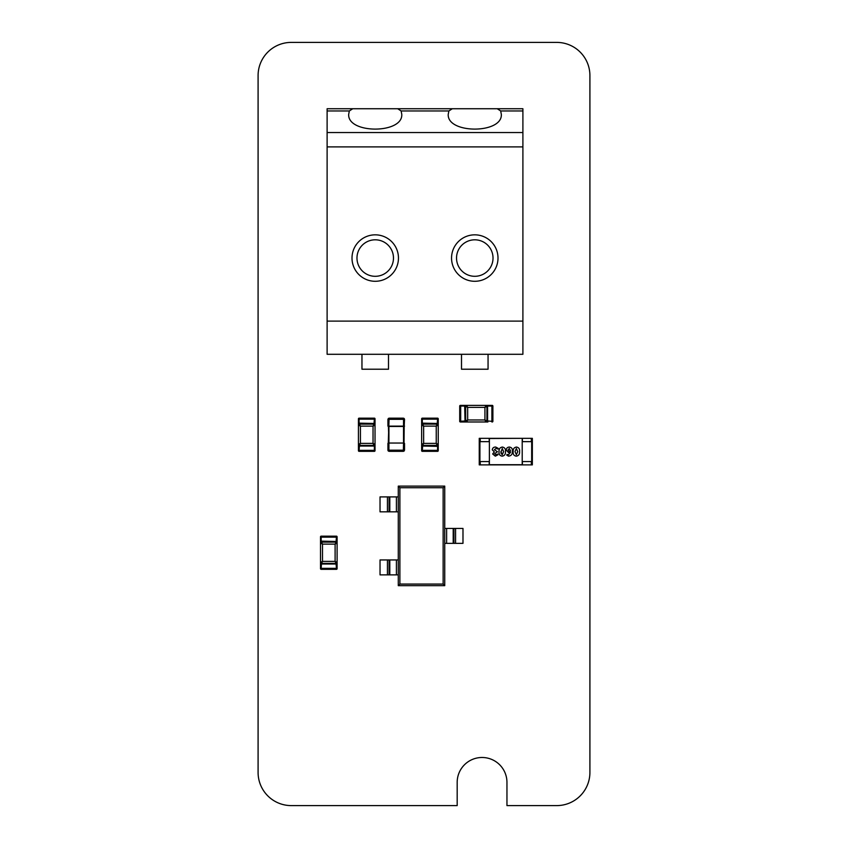 <?xml version="1.0" encoding="UTF-8"?>
<svg xmlns="http://www.w3.org/2000/svg" width="848" height="848" viewBox="0 0 848 848"><rect width="100%" height="100%" fill="white"/><g stroke="black" fill="none" stroke-linecap="round" stroke-linejoin="round"><path stroke-width="1.27" d="M457.178 805.6L291.267 805.6A33.178 33.178 0 0 1 258.089 772.422L258.089 75.578A33.178 33.178 0 0 1 291.267 42.4L556.733 42.4A33.178 33.178 0 0 1 589.911 75.578L589.911 772.422A33.178 33.178 0 0 1 556.733 805.6L506.956 805.6L506.956 782.375A24.889 24.889 0 0 0 482.067 757.487A24.889 24.889 0 0 0 457.178 782.375L457.178 805.6M522.209 441.649L531.346 441.649L531.346 438.331L479.247 438.331L479.247 464.884L531.346 464.884L531.346 461.566L522.209 461.566M480.244 464.884L480.244 461.566L489.381 461.566M489.381 441.649L480.244 441.649L480.244 438.331M531.346 464.884L532.343 464.884L532.343 438.331L531.346 438.331M508.758 452.779L506.256 450.161C506.373 448.2 507.411 447.161 509.383 447.055C511.651 447.394 512.637 448.793 512.372 451.263C512.542 454.178 511.27 455.811 508.546 456.16L506.775 455.185L507.009 454.454L508.556 454.729L510.581 452.27L508.758 452.779M494.299 451.867L492.275 449.811C492.571 447.924 493.716 447.002 495.73 447.055L498.264 448.401L498.041 449.005L495.942 448.486L494.363 449.737L497.479 451.761L494.617 453.669L495.857 454.729L497.787 454.083L497.999 454.729L495.338 456.16L492.667 453.977L494.299 451.867M522.209 438.511L522.209 464.704L489.381 464.704L489.381 438.511L522.389 438.331L489.211 438.331L489.211 441.649M502.175 456.16C499.801 455.768 498.772 454.263 499.069 451.645C498.836 448.995 499.928 447.468 502.345 447.055C504.708 447.458 505.737 448.963 505.44 451.581C505.673 454.221 504.581 455.747 502.175 456.16M516.273 456.16C513.909 455.768 512.87 454.263 513.178 451.645C512.945 448.995 514.036 447.468 516.453 447.055C518.817 447.458 519.845 448.963 519.548 451.581C519.782 454.221 518.69 455.747 516.273 456.16M489.211 461.566L489.211 464.884L522.389 464.884L522.389 461.566M522.389 441.649L522.389 438.331M500.977 453.171L502.249 454.729L503.627 451.666L502.27 448.486L500.914 452.472M500.892 451.549L502.249 454.729M508.069 449.981L509.203 451.348L510.549 450.913L509.298 448.486L508.069 449.981M516.379 448.486L515.001 451.549L516.358 454.729L517.725 451.666L516.379 448.486M321.498 563.369L322.494 561.376L335.108 561.376L336.105 563.369L321.498 563.369L320.502 562.372L322.494 561.376L322.494 544.119L320.502 543.123L320.502 564.365A0.996 0.996 0 0 1 321.498 563.369L336.105 563.369A0.996 0.996 0 0 1 337.101 564.365L337.101 568.679A0.668 0.668 0 0 1 336.433 569.337L321.169 569.337A0.668 0.668 0 0 1 320.502 568.679L320.502 564.365A0.996 0.996 0 0 1 321.498 563.369L321.169 568.34L336.433 568.34L336.105 564.026L321.498 564.026M337.101 564.365L337.101 543.123L335.108 544.119L335.108 561.376L337.101 562.372L336.105 563.369A0.996 0.996 0 0 1 337.101 564.365L336.433 564.365M320.502 543.123L321.498 542.126L322.494 544.119L335.108 544.119L336.105 542.126L337.101 543.123L337.101 536.816L337.101 541.13A0.996 0.996 0 0 1 336.105 542.126L321.498 542.126A0.996 0.996 0 0 1 320.502 541.13L320.502 543.123M320.502 536.816A0.668 0.668 0 0 1 321.169 536.159L320.502 541.13L320.502 536.816A0.668 0.668 0 0 1 321.169 536.159L336.433 536.159A0.668 0.668 0 0 1 337.101 536.816A0.668 0.668 0 0 0 336.433 536.159L336.433 537.155L321.169 537.155L321.169 541.13L336.105 541.469L336.433 537.155L337.101 537.155M359.096 451.337A0.668 0.668 0 0 1 358.428 450.68A0.668 0.668 0 0 0 359.096 451.337L374.36 451.337L359.096 451.337L359.096 450.352L358.428 450.68L358.428 446.366A0.996 0.996 0 0 1 359.425 445.37L360.421 443.377L373.035 443.377L374.032 445.37L359.425 445.37L358.428 444.373L360.421 443.377L360.421 426.12L358.428 425.124L358.428 446.366A0.996 0.996 0 0 1 359.425 445.37L374.032 445.37A0.996 0.996 0 0 1 375.028 446.366L375.028 450.352L375.028 446.366L374.032 446.037L359.425 446.037L359.096 450.352L374.36 450.352L374.36 446.366M375.028 444.373L374.032 445.37A0.996 0.996 0 0 1 375.028 446.366L375.028 425.124L373.035 426.12L374.032 424.138L375.028 425.124L375.028 423.141A0.996 0.996 0 0 1 374.032 424.138L359.425 424.138L360.421 426.12L373.035 426.12L373.035 443.377L375.028 444.373M358.428 425.124L359.425 424.138A0.996 0.996 0 0 1 358.428 423.141L358.428 425.124M375.028 450.352L375.028 450.68A0.668 0.668 0 0 1 374.36 451.337L374.36 450.352L375.028 450.352M375.028 418.827L375.028 423.141A0.996 0.996 0 0 1 374.032 424.138L359.425 424.138A0.996 0.996 0 0 1 358.428 423.141L358.428 418.827A0.668 0.668 0 0 1 359.096 418.159L374.36 418.159A0.668 0.668 0 0 1 375.028 418.827A0.668 0.668 0 0 0 374.36 418.159L374.36 419.156L359.096 419.156L359.096 423.141L374.032 423.47L374.36 419.156L375.028 419.156M437.239 423.47L436.243 426.12L423.64 426.12L422.643 424.138A0.996 0.996 0 0 1 421.647 423.141L421.647 418.827A0.668 0.668 0 0 1 422.315 418.159L437.579 418.159A0.668 0.668 0 0 1 438.236 418.827L438.236 418.827A0.668 0.668 0 0 0 437.579 418.159L437.579 419.156L422.315 419.156L422.315 423.141L437.239 423.47L437.579 419.156L438.236 419.156L438.236 423.141A0.996 0.996 0 0 1 437.239 424.138L438.236 425.124L436.243 426.12L436.243 443.377L438.236 444.373L438.236 423.141A0.996 0.996 0 0 1 437.239 424.138L422.643 424.138A0.996 0.996 0 0 1 421.647 423.141L422.315 423.141M421.647 423.141L421.647 444.373L423.64 443.377L423.64 426.12L421.647 425.124L422.643 423.47M438.236 444.373L437.239 445.37L436.243 443.377L423.64 443.377L422.643 445.37L421.647 444.373L421.647 450.68L421.647 446.366A0.996 0.996 0 0 1 422.643 445.37L437.239 445.37A0.996 0.996 0 0 1 438.236 446.366L438.236 444.373M422.315 446.366L421.647 446.366A0.996 0.996 0 0 1 422.643 445.37L437.239 445.37A0.996 0.996 0 0 1 438.236 446.366L438.236 450.68A0.668 0.668 0 0 1 437.579 451.337L422.315 451.337A0.668 0.668 0 0 1 421.647 450.68A0.668 0.668 0 0 0 422.315 451.337L422.315 450.352L437.579 450.352L437.579 446.366L422.643 446.037L422.315 450.352L421.647 450.352M487.907 421.308L487.907 421.975A0.996 0.996 0 0 1 486.922 420.979L484.929 419.983L484.929 407.379L486.922 406.383L486.922 420.979L485.925 421.975L484.929 419.983L467.672 419.983L466.676 421.975L487.907 421.975A0.996 0.996 0 0 1 486.922 420.979L486.922 406.383A0.996 0.996 0 0 1 487.907 405.386L491.893 405.386L487.907 405.386L487.579 406.383L487.579 420.979L491.893 421.308L491.893 406.044L487.907 406.044M485.925 405.386L486.922 406.383A0.996 0.996 0 0 1 487.907 405.386L466.676 405.386L467.672 407.379L465.679 406.383L466.676 405.386L460.369 405.386L464.683 405.386A0.996 0.996 0 0 1 465.679 406.383L465.679 420.979L467.672 419.983L467.672 407.379L484.929 407.379L485.925 405.386M466.676 421.975L465.679 420.979A0.996 0.996 0 0 1 464.683 421.975L466.676 421.975M492.222 405.386A0.668 0.668 0 0 1 492.889 406.044L491.893 406.044L492.222 405.386A0.668 0.668 0 0 1 492.889 406.044L492.889 421.308A0.668 0.668 0 0 1 492.222 421.975A0.668 0.668 0 0 0 492.889 421.308L491.893 421.308L491.893 421.975M464.683 421.308L464.683 421.975L460.369 421.975A0.668 0.668 0 0 1 459.711 421.308L459.711 406.044L459.711 421.308L465.011 420.979L464.683 406.044L460.697 406.044L460.697 421.975L464.683 421.975A0.996 0.996 0 0 0 465.679 420.979L465.679 406.383A0.996 0.996 0 0 0 464.683 405.386L464.683 406.044M459.711 406.044A0.668 0.668 0 0 1 460.369 405.386A0.668 0.668 0 0 0 459.711 406.044L460.697 406.044L460.697 405.386M404.517 419.198L403.362 418.159L403.531 419.325L404.528 419.325L404.189 426.459L388.267 426.459L387.928 419.325L387.928 426.12L403.531 426.12L403.531 419.325L387.928 419.325L389.094 418.159L403.362 418.159L389.094 418.159L387.928 419.325L389.094 418.159L388.267 443.048L388.925 443.048L388.426 426.459M404.528 426.12L403.531 426.12L403.531 443.048L388.925 443.048L404.03 443.048L404.189 426.459M403.531 426.459L388.925 426.459L388.925 450.182L404.528 450.182L404.528 443.377L404.528 450.182L403.362 451.337L389.094 451.337L388.925 450.182L387.928 450.182L387.928 443.377L387.928 450.182L389.094 451.337L387.992 450.542M403.362 451.337L404.528 450.182L403.362 451.337L404.189 450.998L403.362 451.337L403.531 443.048L404.189 443.048L388.267 443.048M387.928 450.182L389.094 451.337L388.278 450.998M404.528 419.325L403.362 418.159L404.528 419.325M398.284 585.661L444.744 585.661L444.744 486.116L398.284 486.116L398.284 585.661L399.885 584.071L443.144 584.071L444.744 585.661M443.144 584.071L443.144 487.717L444.744 486.116M443.144 487.717L399.885 487.717L398.284 486.116M399.885 487.717L399.885 584.071M444.744 543.356L446.62 543.356L446.62 528.421L462.987 528.421L462.987 543.356L453.945 543.356L453.945 528.421M444.744 528.421L446.62 528.421M453.203 528.421L453.203 543.356L453.945 543.356M453.203 543.356L446.62 543.356M398.284 496.907L396.408 496.907L396.408 511.832L380.031 511.832L380.031 496.907L389.084 496.907L389.084 511.832M398.284 511.832L396.408 511.832M389.815 511.832L389.815 496.907L389.084 496.907M389.815 496.907L396.408 496.907M398.284 559.945L396.408 559.945L396.408 574.88L380.031 574.88L380.031 559.945L389.084 559.945L389.084 574.88M398.284 574.88L396.408 574.88M389.815 574.88L389.815 559.945L389.084 559.945M389.815 559.945L396.408 559.945M522.898 321.106L522.898 108.735L497.246 108.735L500.68 110.961L501.327 114.332C502.61 134.016 446.949 134.016 448.232 114.332L448.878 110.961L452.302 108.735L327.116 108.735L327.116 354.294L522.898 354.294L522.898 321.106L327.116 321.106M497.246 108.735L452.302 108.735M397.701 108.735L401.125 110.961L401.772 114.332C403.054 134.016 347.404 134.016 348.687 114.332L349.334 110.961L352.757 108.735M488.056 354.294L488.056 369.219L461.503 369.219L461.503 354.294M522.898 146.895L327.116 146.895L327.116 132.532L522.898 132.532M508.577 108.735L440.981 108.735M409.033 108.735L341.437 108.735M361.958 354.294L361.958 369.219L388.501 369.219L388.501 354.294M456.531 258.057A18.253 18.253 90 0 1 483.901 242.252A18.253 18.253 90 0 1 483.901 273.862A18.253 18.253 90 0 1 456.531 258.057M356.976 258.057A18.253 18.253 90 0 1 384.356 242.252A18.253 18.253 90 0 1 384.356 273.862A18.253 18.253 90 0 1 356.976 258.057M479.915 464.884L479.915 438.331M531.675 464.884L531.675 438.331M336.433 541.13L337.101 541.13A0.996 0.996 0 0 1 336.105 542.126L336.105 541.469M321.498 541.469L321.498 542.126A0.996 0.996 0 0 1 320.502 541.13L321.169 541.13M337.101 568.679A0.668 0.668 0 0 1 336.433 569.337L336.433 568.34L337.101 568.34M320.502 568.34L321.169 568.34L321.169 569.337A0.668 0.668 0 0 1 320.502 568.679M320.502 564.365L321.169 564.365M336.105 563.369L336.105 564.026M358.428 418.827A0.668 0.668 0 0 1 359.096 418.159L359.096 419.156L358.428 419.156M359.096 423.141L358.428 423.141M359.425 423.47L359.425 424.138M374.032 423.47L374.032 424.138M375.028 423.141L374.36 423.141M358.428 446.366L359.096 446.366M359.425 445.37L359.425 446.037M374.032 445.37L374.032 446.037M374.36 451.337A0.668 0.668 0 0 0 375.028 450.68M438.236 450.68A0.668 0.668 0 0 1 437.579 451.337L437.579 450.352L438.236 450.352M421.647 418.827A0.668 0.668 0 0 1 422.315 418.159L422.315 419.156L421.647 419.156M437.579 446.366L438.236 446.366M437.239 446.037L437.239 445.37M422.643 446.037L422.643 445.37M438.236 423.141L437.579 423.141M459.711 421.308A0.668 0.668 0 0 0 460.369 421.975M465.011 420.979L465.679 420.979M465.011 406.383L465.679 406.383M486.922 420.979L487.579 420.979M486.922 406.383L487.579 406.383M455.588 528.421L455.588 543.356M387.441 511.832L387.441 496.907M387.441 574.88L387.441 559.945M522.898 110.961L500.68 110.961M448.878 110.961L401.125 110.961M349.334 110.961L327.116 110.961M451.549 258.057A23.225 23.225 90 0 1 486.392 237.949A23.225 23.225 90 0 1 486.392 278.176A23.225 23.225 90 0 1 451.549 258.057M352.005 258.057A23.225 23.225 90 0 1 386.847 237.949A23.225 23.225 90 0 1 386.847 278.176A23.225 23.225 90 0 1 352.005 258.057M327.116 146.895L327.116 132.532M388.278 418.499L389.094 418.159L388.278 418.499M404.189 418.499L403.362 418.159"/></g></svg>
